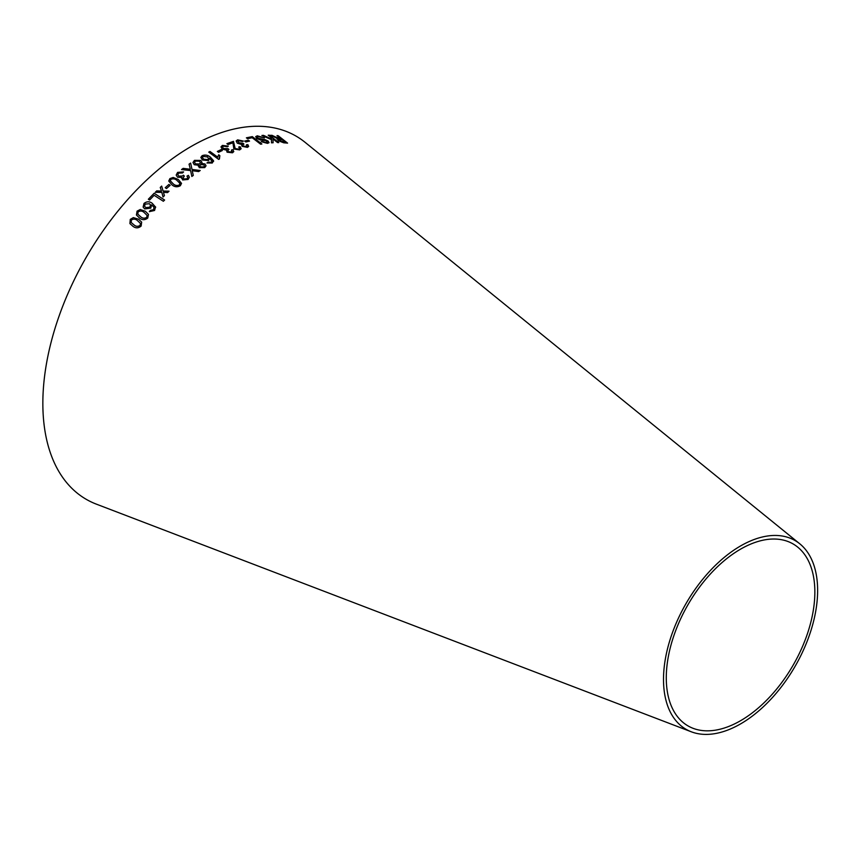 <?xml version="1.0" encoding="UTF-8"?>
<svg xmlns="http://www.w3.org/2000/svg" width="860" height="860" viewBox="0 0 860 860"><rect width="100%" height="100%" fill="white"/><g stroke="black" fill="none" stroke-linecap="round" stroke-linejoin="round"><path stroke-width="1.29" d="M691.311 731.795L96.341 504.132A209.722 121.088 -60 0 1 86.279 257.183A209.722 121.088 -60 0 1 305.182 142.405L799.821 543.832A108.973 62.92 -60 0 1 810.335 632.444A108.973 62.92 -60 0 1 740.567 723.905A108.973 62.92 -60 0 1 691.311 731.795A108.973 62.92 -60 0 1 686.076 603.473A108.973 62.92 -60 0 1 799.821 543.832M138.525 219.214L133.343 217.601L130.279 219.375L129.914 223.589L132.913 226.266C135.654 228.405 138.395 228.341 141.137 226.062L141.653 222.117L138.525 219.214L133.343 217.601M145.34 211.259L140.201 209.517L137.073 211.151L136.428 215.032L139.481 217.999C142.147 220.192 144.899 220.214 147.737 218.064L148.49 214.419L145.34 211.259L140.201 209.517M155.66 207.206L152.242 203.315C149.554 201.229 146.802 201.283 143.986 203.465L143.125 207.077L144.706 208.916L150.79 208.142L151.618 204.83L153.983 207.271L153.564 209.722L150.371 210.345L149.361 211.646L154.553 210.474L155.563 206.905M164.593 200.014L154.144 193.253L148.35 199.23L149.586 200.025L154.144 195.306L163.357 201.261L164.593 200.014M155.305 192.285L161.83 192.393L163.045 197.015L164.41 195.65L163.454 192.328L167.593 192.565L169.033 191.189L163.099 191.027L161.658 186.093L160.261 187.426L161.465 191.092L156.713 190.888L155.305 192.285M165.249 187.706L166.507 188.566L170.151 185.298L168.893 184.448L165.249 187.706M178.299 179.482L173.172 177.461L169.904 178.6L168.753 181.041L171.968 184.878C174.569 187.072 177.364 187.34 180.363 185.696L181.525 183.363L178.299 179.482L173.172 177.461L169.904 178.6L168.753 181.062M188.114 179.45L189.35 177.235L188.383 175.343L186.964 176.128L187.749 177.504L187.05 178.773L183.857 178.966L183.148 177.902L184.341 176.064L183.363 175.214L182.664 175.977L178.773 176.16L177.816 174.666L178.633 173.096L182.546 172.957L183.578 171.903L177.601 172.387L176.182 175.075L177.536 177.214L181.869 177.45L182.61 179.933L188.114 179.45M183.158 168.367L181.535 169.56L190.597 170.57L191.845 176.461L193.274 175.418L192.242 170.71L198.649 171.57L200.219 170.495L192.027 169.452L190.63 163.077L189.06 164.163L190.35 169.259L183.158 168.367L181.535 169.592M199.219 167.668L204.734 167.614L206.056 165.786L204.992 163.938L201.455 163.443L201.971 162.357L200.788 160.444L194.446 160.369L192.963 162.497L194.22 164.701L198.671 165.27L198.338 166.249L198.671 165.303L199.219 167.668M202.444 160.035L208.614 160.541L209.668 158.175L212.001 161.422L211.313 162.271L208.055 162.164L206.948 162.981L212.248 163.024L213.57 160.745L210.388 157.133C207.819 155.036 205.056 154.553 202.089 155.714L200.842 157.391L202.444 160.035M213.581 161.39L210.388 157.133M217.688 157.133L209.99 151.478L208.765 152.123L218.644 159.379L219.429 158.971L219.837 155.66L218.676 154.8L217.677 157.165L209.99 151.478M217.365 151.424L218.58 152.317L222.31 150.522L221.095 149.629L217.365 151.424M232.523 152.79L233.78 151.586L232.92 149.661L231.501 150.005L231.501 152.07L228.362 151.65L227.717 150.522L228.921 149.489L227.997 148.651L223.45 148.565L222.589 146.985L223.417 146.157L227.266 146.759L228.308 146.135L222.417 145.415L220.977 146.867L222.192 149.167L226.449 150.113L227.083 152.198L232.523 152.79M231.501 152.112L232.211 151.381L231.501 152.112L228.362 151.65M240.08 146.695L238.714 147.017L239.564 148.436L238.693 149.145L235.156 148.543L233.479 141.362L226.911 143.652L228.029 144.523L232.92 142.792L233.866 148.984L239.639 149.909L241.155 148.715L240.08 146.695L238.704 147.049M247.411 147.372L248.658 146.436L247.863 144.641L246.454 144.802L246.422 146.63L243.326 145.963L242.713 144.878L243.928 144.093L243.036 143.265L238.542 142.76L238.575 140.61L242.348 141.513L243.391 141.072L237.607 139.868L236.156 140.986L237.285 143.179L241.477 144.416L242.058 146.318L247.411 147.372M237.725 141.298L238.575 140.61M247.121 146.125L246.401 146.673L243.315 145.996L242.713 144.899M244.724 141.072L245.895 141.986L249.529 141.094L248.346 140.18L244.724 141.072L248.346 140.18M261.87 143.975L252.313 136.622L246.401 137.804L247.529 138.675L252.195 137.718L260.623 144.2L261.87 143.975L252.313 136.622M262.268 141.427L266.331 142.566L266.987 141.223L266.342 142.534L261.193 141.674L267.514 143.383L269.072 142.663L268.073 140.997L264.708 139.524L257.817 138.256L257.258 137.267L258.473 136.686L264.396 137.869L257.291 135.815L255.689 136.643L256.742 138.514L260.655 140.073L265.804 140.567L267.503 142.061M261.913 135.461L271.491 139.653L271.47 142.835L273.104 142.738L272.942 138.933L277.587 142.599L278.769 142.588L269.395 135.203L268.212 135.213L271.459 137.772L271.491 138.976L263.515 135.364L261.913 135.461M277.017 139.137L277.984 138.739L278.07 140.664L283.746 142.803L287.552 143.104L278.167 135.708L277.038 135.6L281.209 138.89L270.524 135.289L277.984 138.739L277.027 139.116M740.567 720.712A105.06 60.651 -60 0 1 693.074 728.312A105.06 60.651 -60 0 1 688.043 604.601A105.06 60.651 -60 0 1 797.693 547.111A105.06 60.651 -60 0 1 807.82 632.53A105.06 60.651 -60 0 1 740.567 720.712M281.209 138.89L279.199 138.739L271.997 135.31M271.975 135.353L270.513 135.321M287.541 143.147L278.167 135.708M278.145 135.751L277.027 135.643M285.391 142.179L279.253 140.739L278.629 139.761L282.284 139.728L285.391 142.179L282.661 141.986L278.629 139.761M271.47 139.008L263.504 135.407L261.902 135.504M273.093 142.771L272.942 138.933M278.748 142.631L269.395 135.203M269.373 135.246L268.191 135.246M262.257 141.47L261.171 141.717M269.062 142.685L268.073 140.997M268.051 141.04L264.708 139.524M264.686 139.567L257.817 138.256M257.806 138.288L257.258 137.267M264.385 137.912L257.291 135.815M257.269 135.858L255.689 136.665M252.292 136.665L246.39 137.847M249.518 141.126L248.336 140.223M248.658 146.458L247.863 144.641M247.852 144.684L246.444 144.846M247.11 146.146L246.401 146.673M243.917 144.136L243.036 143.265M243.025 143.298L242.316 143.609M242.305 143.652L238.542 142.76M238.532 142.792L238.553 140.653M243.38 141.115L237.607 139.868M237.596 139.9L236.145 141.008M241.144 148.737L240.069 146.737M239.553 148.479L238.693 149.145M238.682 149.189L235.145 148.587L233.479 141.362M233.469 141.405L226.9 143.684M233.769 151.607L232.92 149.661M232.909 149.704L231.49 150.049M228.351 151.693L227.717 150.522M228.921 149.522L227.997 148.651L227.287 149.113M227.276 149.156L223.45 148.565M223.439 148.608L222.589 146.985M228.298 146.168L222.417 145.415M222.417 145.458L220.977 146.888M222.31 150.565L221.095 149.672L217.354 151.468M219.837 155.703L218.666 154.843L217.677 157.165M209.98 151.51L208.754 152.155M219.407 158.971L219.236 157.208M210.377 157.165C207.819 155.069 205.056 154.596 202.089 155.746L200.842 157.401M211.313 162.271L212.001 161.422M211.313 162.303L208.055 162.164M208.055 162.196L206.948 163.013M213.57 161.4L213.57 160.777M208.55 158.584L207.765 159.659L203.605 159.24L202.423 157.423L203.132 156.412L207.55 156.918L208.55 158.584L207.765 159.627L203.605 159.207L202.433 157.391M206.056 165.808L204.992 163.938M204.981 163.97L201.455 163.443M201.971 162.379L200.788 160.444M200.788 160.476L194.446 160.369L192.963 162.518M203.702 166.937L200.477 166.872L199.832 165.711L200.53 164.679L203.788 164.765L204.411 165.905L203.702 166.937L200.477 166.84L199.832 165.733M199.563 163.98L195.456 163.884L194.575 162.389L195.446 161.1L199.531 161.239L200.412 162.755L199.563 163.98L195.456 163.851L194.575 162.389M200.401 162.787L199.563 163.948M204.411 165.905L203.702 166.904M190.35 169.259L183.158 168.399M193.274 175.451L192.242 170.71M200.219 170.527L192.027 169.484L190.63 163.077M190.63 163.11L189.06 164.196M189.35 177.246L188.383 175.343M188.383 175.375L186.964 176.16M187.749 177.504L187.05 178.773M187.05 178.805L183.868 178.987L183.148 177.902M184.341 176.096L183.363 175.214L182.664 175.977M182.664 176.01L178.773 176.16M178.773 176.192L177.816 174.666M183.578 171.935L177.601 172.387M177.601 172.419L176.182 175.085M181.675 178.536L181.869 177.45M181.525 183.384L178.299 179.514M179.955 183.664L179.342 185.007C177.031 185.921 174.988 185.534 173.193 183.846L170.345 180.793L170.936 179.31C173.247 178.428 175.29 178.826 177.074 180.503L179.912 183.374L179.331 184.975C177.031 185.9 174.978 185.502 173.193 183.814L170.345 180.793M170.162 185.33L168.893 184.448L165.249 187.738M161.465 191.092L156.724 190.92L155.316 192.317M164.421 195.682L163.454 192.328M169.033 191.21L163.099 191.027M163.11 191.06L161.658 186.093M161.658 186.125L160.261 187.458M164.604 200.047L154.144 193.253M154.155 193.285L148.361 199.251M155.671 207.238L152.252 203.336C149.554 201.251 146.802 201.304 143.996 203.487L143.136 207.088M153.994 207.292L153.575 209.743L151.908 210.614L150.371 210.345M150.382 210.377L149.371 211.667M149.887 207.185L145.781 207.625L144.598 206.292L145.06 204.121L149.436 203.723L150.457 204.949L149.887 207.185L145.77 207.604L144.609 206.303M150.446 204.927L149.876 207.163M148.49 214.43L145.351 211.291M140.212 209.55L137.073 211.151M137.084 211.173L136.439 215.043M147.167 215.505L146.695 217.386C144.491 218.655 142.47 218.429 140.61 216.698L137.815 214.151L138.127 211.839C140.33 210.603 142.362 210.84 144.2 212.549L147.157 215.484L146.684 217.365C144.48 218.633 142.459 218.397 140.599 216.677L137.815 214.151M141.663 222.127L138.535 219.236M133.354 217.623L130.279 219.375M130.29 219.397L129.924 223.6M140.481 223.482L140.083 225.406C137.933 226.76 135.912 226.599 134.01 224.901L131.193 222.514L131.354 220.031C133.504 218.698 135.536 218.881 137.428 220.558L140.47 223.46L140.073 225.384C137.923 226.739 135.901 226.578 133.988 224.879L131.193 222.514"/></g></svg>
